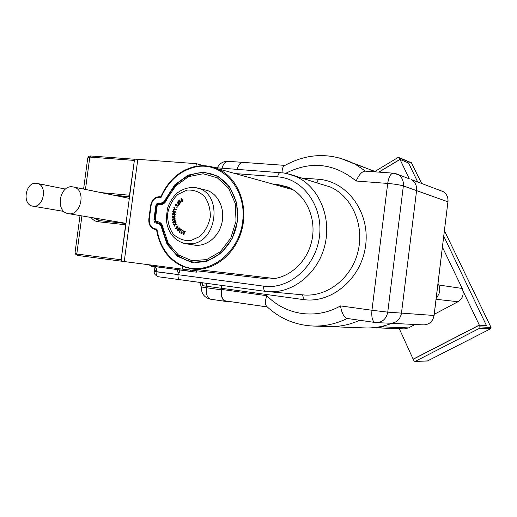<?xml version="1.0" encoding="UTF-8"?>
<svg xmlns="http://www.w3.org/2000/svg" width="517" height="517" viewBox="0 0 517 517"><rect width="100%" height="100%" fill="white"/><g stroke="black" fill="none" stroke-linecap="round" stroke-linejoin="round"><path stroke-width="0.78" d="M175.25 214.432L174.294 215.324L174.94 214.413L174.526 213.78L173.738 214.561L172.982 213.799L172.458 214.251L172.84 215.188L172.155 214.238L173.027 213.418L173.602 213.87L174.403 213.359L175.25 214.432M176.375 209.527L176.239 209.896L175.063 209.366L173.079 209.721L173.24 209.275L174.849 209.023L173.861 207.595L174.022 207.162L175.198 208.997L176.375 209.527M180.659 203L179.515 202.838L180.472 202.722L180.517 201.746L179.625 201.798L179.367 200.376L178.675 201.494L178.817 200.195L179.477 200.021L179.961 201.171L180.776 201.488L180.659 203M177.144 207.666L176.601 207.808L177.144 207.666M177.163 224.96L176.995 225.606L177.163 224.96M174.513 220.177L173.673 219.828L172.73 220.449L172.232 219.809L172.904 218.749L173.563 219.014L174.727 218.239L175.302 218.962L174.513 220.177M181.002 233.606L182.359 230.227L181.577 232.999L182.333 232.786L182.171 233.186L181.002 233.606L182.507 230.298M179.522 227.984L179.528 229.393L179.315 228.281L178.494 228.488L178.643 229.535L177.635 229.871L177.615 230.627L178.507 230.744L177.409 230.918L177.409 229.626L178.081 229.302L178.249 228.249L179.522 227.984M182.695 201.262L182.423 201.462L182.081 200.725L181.124 201.417L180.963 201.074L181.267 198.205L182.656 200.312L182.695 201.262M184.756 231.655L183.587 231.286L183.697 230.873L185.28 231.37L183.309 233.548L183.593 234.304L184.543 233.878L183.483 234.66L183.012 233.445L184.918 231.687L183.587 231.286M177.854 226.045L177.48 226.905L178.165 227.855L175.651 228.747L177.021 226.918L176.808 226.62L177.854 226.045M181.144 229.975L180.129 229.225L180.336 228.857L181.7 229.865L179.341 231.332L179.431 232.159L180.42 232.062L179.244 232.469L179.082 231.131L181.305 230L180.129 229.225M175.754 221.231L175.237 222.349L175.457 221.354L174.158 221.211L174.714 221.703L173.977 222.969L173.285 223.066L172.762 222.53L173.919 220.94L175.231 220.681L175.754 221.231M176.814 224.229L176.988 224.643L175.14 224.552L174.184 226.291L174.785 224.527L173.292 224.094L174.959 224.178L176.013 222.252L175.334 224.197L176.814 224.229M175.67 204.028L178.107 206.037L177.913 206.348L176.019 204.777L176 205.688L175.715 205.456L175.67 204.028M178.617 204.654L179.489 203.556L179.742 203.84L178.565 205.314L177.964 202.38L177.266 202.393L177.092 203.556L177.06 202.141L178.197 202.108L178.617 204.654L179.593 203.666M172.659 211.343L173.576 210.69L172.949 211.44L173.925 212.384L173.699 211.582L174.843 210.949L175.631 212.099L173.815 212.726L172.659 211.343L173.57 210.723M175.14 216.72L174.3 217.76L174.83 216.759L174.074 216.196L173.395 216.901L173.66 217.76L172.09 217.631L172.071 216.151L172.432 216.119L172.445 217.302L173.266 217.379L173.066 216.836L174.042 215.809L175.14 216.72M182.533 201.384L182.081 200.725M181.124 201.113L181.04 198.36M182.546 200.079L182.191 200.182M181.228 200.88L182.081 200.415L181.273 199L181.228 200.88L181.919 200.383L181.273 199M183.748 231.319L183.852 230.918M183.793 234.337L184.401 233.813M183.645 234.686L183.012 233.445M183.167 233.471L184.918 231.687M179.431 229.238L179.315 228.281M177.88 230.731L178.397 230.569M177.822 231.105L177.409 230.918M177.57 230.944L177.409 229.626M177.57 229.658L178.081 229.302M178.249 229.335L178.249 228.249M178.41 228.275L179.237 227.81M175.657 228.553L177.021 226.918M177.182 226.944L176.808 226.62M177.932 226.155L177.286 226.64M176.148 228.307L177.874 227.9L177.215 227.189L176.148 228.307L177.712 227.868L177.215 227.189M182.314 232.831L181.577 232.999M179.683 232.243L180.291 231.939M179.638 232.618L179.244 232.469M179.405 232.501L179.082 231.131M179.25 231.157L181.305 230M174.203 220.216L173.673 219.828M172.859 220.468L172.232 219.809M172.394 219.835L172.904 218.749M174.261 218.252L173.563 219.014M174.423 218.284L174.752 218.245M174.261 219.835L175.16 219.072L174.681 218.62M172.943 220.087L173.641 219.492L173.234 219.124M172.529 219.725L173.053 220.068L173.473 219.46L172.949 219.111L172.529 219.725M173.777 219.389L174.462 219.809L174.998 219.046L174.313 218.62L173.777 219.389M175.282 222.058L175.457 221.354M175.625 221.386L175.179 221.037M173.421 223.092L172.762 222.53M172.924 222.562L173.919 220.94M174.08 220.966L175.244 220.681M173.518 222.698L174.539 221.793L174.106 221.457M174.378 221.767L173.576 221.515L173.046 222.355L173.395 222.685L174.539 221.793M174.184 225.91L174.785 224.527M173.602 224.475L173.292 224.094M173.46 224.126L174.959 224.178M175.121 224.204L176.09 222.439M175.754 224.216L176.827 224.255M176.988 207.989L176.601 207.808M177.958 206.277L176.019 204.777M175.877 205.488L175.547 204.228M180.11 203.213L179.515 202.838M180.633 202.761L180.517 201.746M180.679 201.779L180.246 201.494M179.664 201.475L179.612 200.583M179.774 200.615L179.412 200.396M178.792 201.417L178.817 200.195M178.979 200.228L179.502 200.034M180.381 201.139L179.961 201.171M178.63 205.23L177.964 202.38M178.132 202.418L177.783 202.237M177.169 203.472L177.06 202.141M177.221 202.173L177.835 201.863M176.252 209.863L175.063 209.366M173.266 209.689L173.24 209.275M173.408 209.307L174.849 209.023M175.011 209.055L173.861 207.595M173.699 211.582L173.925 212.384M173.861 211.615L174.862 210.955M174.145 212.804L172.82 211.375M174.946 211.35L173.996 211.731L174.5 212.461L175.341 212.028L174.785 211.317M174.597 212.481L175.502 212.06L174.992 211.363M174.455 215.311L174.281 214.956M174.442 214.988L174.94 214.413M175.101 214.445L174.546 213.786M173.738 214.561L173.415 214.497M173.589 214.471L173.117 213.825M172.846 215.175L172.155 214.238M172.316 214.271L173.027 213.418M174.403 213.359L173.602 213.87M174.455 217.722L174.261 217.379M174.423 217.411L174.83 216.759M174.998 216.785L174.429 216.222M172.251 217.644L172.071 216.151M173.266 217.379L172.445 217.302M173.428 217.411L173.066 216.836M173.227 216.869L174.042 215.809M161.078 197.378C168.6 180.627 180.22 170.442 195.937 166.836C222.375 161.375 247.1 189.345 242.628 221.767C238.764 254.248 207.414 276.705 182.979 265.984C168.561 259.25 159.869 246.939 156.91 229.063L155.468 228.902C151.067 227.861 149.006 224.598 149.29 219.111L151.08 205.52C152.237 200.131 155.087 197.371 159.637 197.248L161.078 197.378L160.832 196.803C168.464 179.974 180.194 169.796 196.008 166.267L196.35 163.676L134.543 159.087L137.806 159.333L124.248 261.55L120.997 261.124L182.566 269.163L182.908 266.552C168.368 259.877 159.572 247.553 156.515 229.574L154.667 229.322C150.447 227.881 148.508 224.456 148.844 219.059L149.167 219.118C148.831 224.514 150.77 227.932 154.99 229.38L155.21 229.425M120.997 261.124L134.543 159.087L120.997 261.124L77.427 255.424C75.424 254.254 74.629 253.324 75.055 252.632M195.685 187.606L207.246 190.45C218.672 194.353 225.418 209.631 221.722 223.745C218.168 237.898 205.055 247.533 193.326 244.903M156.929 222.711L156.438 221.528L157.562 221.644C160.516 222.161 162.344 224.171 163.029 227.68L162.771 228.049C162.267 225.328 160.897 223.635 158.667 222.963L158.208 222.872M210.736 173.809C193.681 169.059 174.3 180.692 166.506 199.659L175.761 185.894L188.556 176.659L203.149 173.744L217.263 177.764L228.604 188.201L235.254 203.472L236.03 221.089L230.776 238.111L220.384 251.689L206.626 259.605L191.813 260.678L178.32 254.868L168.232 243.242L163.029 227.68M166.674 199.956C165.097 203.226 162.803 204.816 159.792 204.719L158.667 204.609L159.456 203.646L158.448 203.827L157.394 204.738L156.858 206.154L158.667 204.609M157.11 206.115L155.313 219.744L156.858 206.154L155.766 205.979L153.969 219.602C153.872 221.606 154.622 222.795 156.224 223.163L157.342 223.286C159.688 223.699 161.136 225.296 161.679 228.075L167.069 244.224L177.538 256.303L191.542 262.345L206.929 261.247L221.224 253.033L232.03 238.925L237.497 221.237L236.683 202.929L229.761 187.07L217.974 176.232L203.317 172.077L188.169 175.108L174.888 184.711L165.459 199.303C164.212 201.895 162.396 203.155 160.005 203.078L158.881 202.974C157.226 203.013 156.186 204.015 155.766 205.979M156.438 221.528L155.313 219.744M159.792 204.719L160.574 203.756L158.124 203.756L157.071 204.674L156.535 206.089L154.738 219.712L156.38 222.633L157.737 222.795L157.342 223.286M153.969 219.602L155.061 219.77L156.657 222.678M161.679 228.075L162.771 228.049C166.248 246.719 176.038 257.983 192.143 261.848L193.41 262.041M160.005 203.078L160.574 203.756C163.172 203.84 165.149 202.47 166.506 199.659L165.459 199.303M196.008 166.267L196.318 166.351C180.504 169.88 168.788 180.052 161.155 196.874L160.031 196.77C155.21 196.906 152.185 199.827 150.964 205.54L150.641 205.475L148.844 219.059M150.641 205.475C151.862 199.762 154.887 196.835 159.708 196.699L160.031 196.77L159.637 197.248M160.832 196.803L159.708 196.699M158.667 222.963L158.344 222.905C160.58 223.577 161.944 225.27 162.448 227.997C165.925 246.674 175.715 257.944 191.826 261.809C210.212 265.189 230.459 249.944 236.056 227.758C241.846 205.624 231.629 181.68 214.044 174.914C196.318 167.521 174.52 179.141 166.183 199.588C164.826 202.405 162.849 203.776 160.257 203.692L159.133 203.582L158.881 202.974M158.344 222.905L157.737 222.795M156.91 229.063L156.838 229.626C159.895 247.598 168.691 259.915 183.225 266.591L182.908 266.552M156.838 229.626L156.515 229.574M151.08 205.52L149.29 219.111M268.362 278.967L182.566 269.163M196.35 163.676L203.821 165.75M195.937 166.836L196.318 166.351C203.459 165.085 210.374 165.808 217.062 168.529C237.064 176.594 248.606 204.047 241.962 229.425C235.532 254.855 212.481 272.407 191.4 268.879L183.225 266.591L182.979 265.984M237.083 169.324C238.415 164.845 240.373 162.532 242.977 162.377L242.977 162.377C240.373 162.532 238.415 164.845 237.083 169.324M178.636 269.919L179.625 270.048L179.309 272.433L178.326 272.304L178.01 274.682C177.803 277.577 178.494 279.258 180.097 279.716L180.097 279.716C178.494 279.258 177.803 277.577 178.01 274.682L263.696 286.153C289.061 289.908 315.848 266.688 319.448 236.566C323.429 206.483 303.201 178.501 277.681 176.872L235.08 173.557M434.041 315.473L447.929 201.792L434.106 315.473C432.845 321.522 429.304 324.663 423.481 324.889C429.265 324.663 432.781 321.529 434.041 315.473L401.483 313.121L416.579 190.631C416.967 185.816 415.3 182.171 411.584 179.696C415.3 182.171 416.967 185.816 416.579 190.631L403.357 185.92L387.744 312.132L401.483 313.121C400.126 319.648 396.377 323.035 390.238 323.28C396.377 323.035 400.126 319.648 401.483 313.121L416.579 190.631L447.929 201.792C448.284 197.326 446.707 193.933 443.198 191.613L440.122 190.456M373.384 171.734L369.442 169.389L352.723 162.894L369.442 169.389L373.384 171.734M391.692 323.351C383.013 326.699 374.172 328.224 365.176 327.927L328.482 326.589C339.139 326.944 349.563 324.838 359.742 320.275C349.563 324.838 339.139 326.944 328.482 326.589L313.056 326.033C324.754 326.408 336.14 323.888 347.224 318.472M267.276 306.943L225.742 300.959C222.342 299.918 220.895 296.067 221.399 289.41L221.341 289.856C220.837 296.512 222.284 300.358 225.683 301.398L229.367 301.482M408.32 178.468L395.602 173.563M256.057 277.564L264.652 278.682C284.576 281.448 305.786 265.318 311.454 242.286C317.309 219.311 306.322 194.476 287.536 186.908L276.731 184.298L272.278 183.936M339.546 157.905L355.147 164.167C331.397 152.282 307.867 152.767 284.557 165.634C282.877 166.571 282.056 168.949 282.082 172.756M365.144 171.146L364.931 171.127C361.764 171.625 358.837 174.92 356.142 181.015C334.182 163.191 310.711 160.625 285.72 173.305M375.083 322.485L347.107 318.453C343.96 317.309 341.756 313.121 340.49 305.902L371.949 310.258L387.705 183.438L356.142 181.015M313.056 326.033C295.369 325.148 280.001 318.685 266.959 306.646C264.917 304.72 264.904 301.075 266.914 295.711C285.513 315.15 315.861 319.997 340.49 305.902M300.358 177.88L318.394 179.276C347.049 181.092 370.01 211.983 365.661 245.194C361.745 278.443 331.643 303.893 303.175 299.55L221.541 288.292L221.341 285.345L221.541 288.292L206.561 286.231L206.361 287.775C205.863 294.38 207.343 298.206 210.8 299.253L225.535 301.379M179.315 272.407L178.326 272.304M389.366 323.196L376.221 322.602C382.509 322.349 386.348 318.853 387.744 312.132L371.949 310.258C371.355 317.432 372.44 321.516 375.206 322.505L376.221 322.602L375.206 322.505M200.37 283.348L201.333 287.988M125.818 224.798L98.049 221.728L99.031 220.539L125.76 223.473L121.172 259.78L121.831 261.221M190.418 270.061L191.775 271.619L196.331 272.136L196.505 270.759M135.247 159.288L134.362 160.425L129.302 196.667L113.643 195.18M176.316 269.596C177.68 270.339 178.249 271.994 178.029 274.566L156.147 271.761C155.947 274.617 156.657 276.285 158.292 276.744L180 279.703L158.292 276.744M191.775 271.619L150.415 265.861M149.29 264.82L151.41 266.165L191.452 271.419M180.097 279.716L265.441 291.355L180.097 279.716M178.029 274.566L156.166 271.632C154.861 270.617 154.46 269.118 154.958 267.115M210.8 299.253C205.288 298.096 202.141 294.729 201.359 289.145L202.153 285.125L203 285.707L202.464 282.767M201.85 282.683L202.153 285.125M158.202 276.731C154.938 275.038 153.665 273.293 154.396 271.503L156.166 271.632C156.489 269.124 155.972 267.496 154.615 266.746M134.362 160.425L89.809 157.09L88.439 157.336L87.664 158.616L83.599 189.06M80.032 215.595L75.081 252.283L75.379 253.401L76.794 254.015L121.172 259.78M36.287 183.296L37.437 183.503C48.346 185.862 43.118 209.146 32.377 206.063C21.753 204.202 25.617 181.745 36.287 183.296M72.386 186.805C59.604 184.957 55.093 211.304 67.817 213.534C80.646 217.198 86.862 189.998 73.86 187.076L72.386 186.805M442.449 247.191L462.204 288.454C464.247 294.063 462.844 298.49 457.991 301.728L434.248 314.297M438.022 283.432L438.765 285.009L462.204 288.454M415.009 324.482L408.533 327.907L404.275 328.89L377.985 327.907L382.444 326.867L384.7 325.658M375.542 327.461L377.985 327.907M436.277 297.708C439.838 294.05 440.665 289.817 438.765 285.009M486.471 325.594L443.786 236.23M399.305 328.709L413.141 359.166L479.311 325.064L486.704 325.471M417.71 182.01L408.546 162.958L400.022 159.443L378.909 172.129M479.311 325.064L463.051 291.097M409.225 178.682L400.022 159.443M427.475 360.995L414.918 361.448L414.027 360.892L413.264 359.212L479.272 325.193L480.086 326.906L491.053 327.455L490.633 328.754L427.417 360.995M414.918 361.448L427.792 360.905M490.633 328.754L479.66 328.243L415.241 361.357M479.66 328.243L480.086 326.906M374.961 171.405L397.987 157.536L398.846 157.517L399.899 159.41L378.754 172.122M411.345 162.706L421.672 183.503M444.452 230.769L491.053 327.455M479.272 325.193L486.62 325.516M190.599 240.663L199.808 236.495C205.184 231.351 208.681 224.863 210.303 217.037C210.49 209.094 208.538 202.179 204.435 196.292C199.316 191.691 193.461 189.629 186.857 190.12L177.809 194.437C172.588 199.575 169.195 205.96 167.618 213.611C167.398 221.373 169.259 228.191 173.201 234.078C178.171 238.776 183.974 240.967 190.599 240.663M192.408 243.74L184.789 243.597C173.634 240.25 167.456 231.978 166.235 218.781L167.411 208.564C169.266 203.013 172.219 198.076 176.271 193.759C183.251 188.104 190.786 186.327 198.871 188.44C222.439 195.096 217.134 240.993 192.408 243.74M158.06 222.84L157.562 221.644M156.224 223.163L156.38 222.633M155.714 229.483L155.468 228.902M376.473 171.954L355.147 164.167L365.532 171.172M221.399 289.41L266.914 295.711M287.038 173.583L295.963 176.543C318.989 186.682 332.14 217.728 324.611 246.228C317.302 274.792 290.993 294.651 266.281 291.465L265.531 291.368C264.077 290.916 263.463 289.177 263.696 286.153M268.717 291.691L302.29 294.793C325.91 297.818 350.907 279.238 357.777 252.477C364.86 225.78 352.264 196.615 330.266 186.973L319.59 183.729M393.398 173.169L393.198 173.156C390.555 173.609 388.726 177.034 387.705 183.438C394.697 184.058 399.912 184.886 403.357 185.92C403.764 180.963 402.064 177.215 398.258 174.675L393.198 173.156L364.931 171.127M318.394 179.276L316.889 182.908M303.175 299.55C303.401 296.945 302.949 295.349 301.805 294.755M280.511 172.607L280.408 172.6C279.038 172.775 278.133 174.197 277.681 176.872M265.777 278.805L264.652 278.682M289.934 188.001L276.731 184.298M365.176 327.927C374.159 328.224 382.987 326.699 391.66 323.351M411.584 179.696L443.198 191.613C446.746 193.946 448.342 197.352 447.987 201.824L447.922 201.863M90.83 155.998L134.523 159.242L90.83 155.998M150.441 264.969L151.739 266.365M228.249 161.323L228.01 161.304C225.373 161.453 223.383 163.747 222.052 168.193M221.341 289.856L201.565 287.019M206.354 283.297L206.561 286.231L203 285.707M156.554 271.69C156.767 269.15 156.186 267.509 154.79 266.766M87.728 158.247C88.077 156.703 89.073 155.947 90.714 155.979L89.809 157.09L85.467 189.442M81.912 215.912L76.794 254.015L77.485 255.43M98.049 221.728C95.231 221.373 92.898 219.945 91.044 217.45M100.983 192.602L129.741 195.258M125.767 223.48L99.018 220.539M93.764 217.909L99.031 220.539M95.619 218.219L99.535 220.597L95.464 218.193M115.31 195.523L129.528 196.874L115.336 195.529M457.991 301.728L436.083 299.291M382.444 326.867L408.533 327.907M411.855 163.133L399.163 157.872M195.613 245.252L187.089 243.953M154.667 229.322L154.99 229.38M292.977 189.707L217.062 168.529M274.779 278.566L194.308 269.215M214.671 167.631L283.827 172.982L290.554 174.507L319.635 183.742M217.334 167.838C219.531 163.43 223.085 161.252 228.01 161.304L284.977 165.388M265.531 291.368L266.281 291.465M423.481 324.889L390.348 323.287M154.402 271.49L154.854 268.045M154.454 266.72L154.906 266.895M196.525 272.155L196.706 270.779M149.749 265.383L151.707 266.365M65.485 189.086L37.437 183.503M63.862 211.427L33.133 206.193M68.748 213.695L126.012 223.338M73.86 187.076L129.328 198.379M411.545 162.79L398.846 157.517"/></g></svg>
